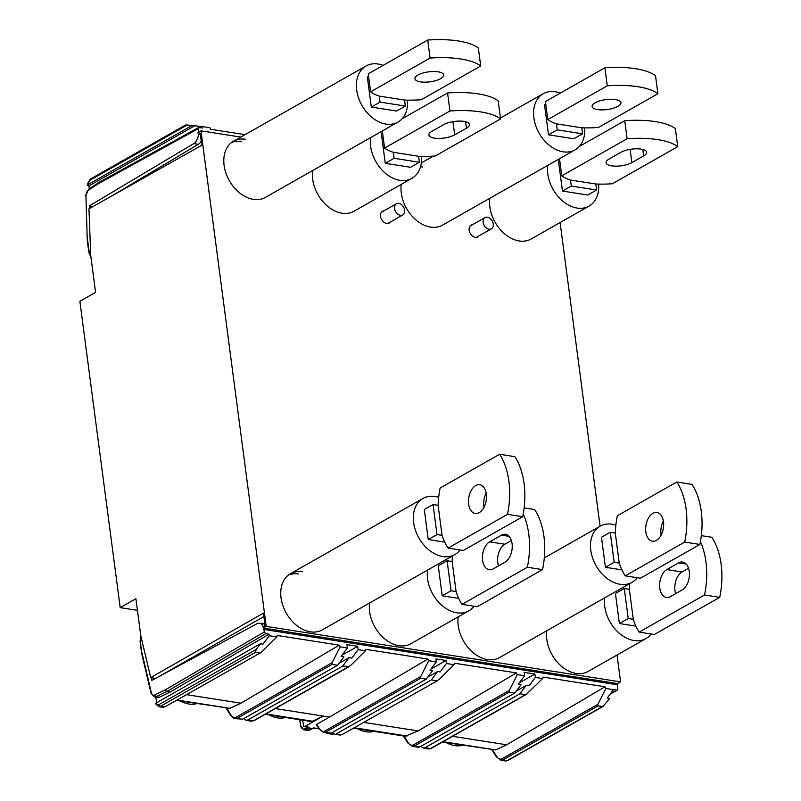 <?xml version="1.0" encoding="UTF-8"?>
<svg xmlns="http://www.w3.org/2000/svg" width="801" height="801" viewBox="0 0 801 801"><rect width="100%" height="100%" fill="white"/><g stroke="black" fill="none" stroke-linecap="round" stroke-linejoin="round"><path stroke-width="1.2" d="M339.163 663.248L349.006 657.661L351.839 658.102L358.137 649.681L357.697 646.307L342.017 655.208M155.845 703.168A4.846 2.944 98.9 0 0 159.009 704.59L256.23 649.381L255.409 652.384L259.684 653.055L261.977 651.684L276.826 636.955L269.236 635.764L262.948 644.174L260.425 643.774L155.845 703.168L156.085 703.949M226.142 708.234L230.578 715.193C232.05 717.346 233.602 718.497 235.214 718.647L242.733 719.168L337.662 665.261L343.939 656.87L341.106 656.419L347.394 647.999L340.105 646.858L332.145 662.667L332.125 664.389L337.662 665.261M226.763 708.324L230.888 714.822C232.47 717.135 234.152 717.956 235.955 717.295L237.196 718.307L332.125 664.389M256.23 649.381L260.425 643.774M164.756 706.963L260.585 652.785L164.756 706.963L160.48 706.292L255.409 652.384M446.417 663.498L440.129 671.929L437.596 671.528L431.328 679.929L436.865 680.79L439.158 679.418L454.007 664.69L446.417 663.498L446.017 660.495L435.894 658.913L436.295 661.916L429.997 670.337L432.53 670.737L426.252 679.128L331.324 733.035L323.804 732.514L331.324 733.035M597.896 706.001L597.926 704.269L605.886 688.47L613.476 689.651L607.198 698.061L609.721 698.462L603.083 706.402L597.896 706.001L502.968 759.909L500.995 760.249L505.461 760.95A6.458 3.925 98.9 0 0 507.253 760.58L502.968 759.909L501.726 758.897C499.934 759.568 498.242 758.737 496.67 756.424L492.535 749.936M276.826 636.955L277.286 635.473L339.224 645.165L240.921 703.188L229.847 708.304L177.311 700.074M240.921 703.188L186.763 694.707M442.382 742.086L495.629 749.906L506.703 744.79L605.005 686.777L543.058 677.075L542.597 678.557L535.318 677.416L534.878 674.042L524.124 672.359L524.575 675.734L517.286 674.602L516.415 672.9L454.467 663.208L454.007 664.69M506.703 744.79L452.545 736.309M341.937 734.697L437.767 680.52L341.937 734.697L334.618 734.207L332.405 732.424M308.265 727.088L304.7 726.547L323.173 716.064L329.521 717.055L316.705 724.324L317.106 725.065M426.252 679.128L420.715 678.267L420.745 676.535L428.695 660.725L436.295 661.916M342.738 666.052L349.176 666.652L253.947 720.73L251.744 721.23L254.368 720.179L253.346 720.83L247.809 719.969L342.738 666.052L349.006 657.661M170.052 692.084L166.758 691.573L156.035 696.75A6.458 3.925 98.9 0 1 154.463 697.01L157.747 697.521A6.458 3.925 98.9 0 0 159.329 697.26L170.052 692.084L269.026 634.182L265.732 633.661L264.27 631.959L263.94 629.436A9.682 5.887 98.9 0 0 263.699 628.134M151.189 677.706L151.83 680.409L256.961 623.719A9.682 5.887 98.9 0 1 259.544 623.218A9.682 5.887 98.9 0 1 263.259 626.762M302.618 720.199L303.539 725.686A1.612 0.981 98.9 0 0 304.26 726.637A1.612 0.981 98.9 0 0 304.7 726.547M437.596 671.528L427.754 677.125M431.328 679.929L336.4 733.836M353.792 728.209L405.196 736.259L418.112 730.923L363.954 722.442M418.112 730.923L516.415 672.9M617.05 683.453A9.682 5.887 98.9 0 1 617.291 684.755L617.831 688.87A1.612 1.151 60.4 0 1 616.77 690.172L613.476 689.651M275.364 708.575L323.173 716.064L312.46 721.23L265.902 713.941M318.868 728.6L313.351 727.879M312.951 728.399L318.638 728.73M339.224 645.165L340.105 646.858M176.6 700.475L229.847 708.304M243.814 718.557L246.027 720.339L247.809 719.969M253.346 720.83L350.568 665.551L365.416 650.823L358.137 649.681M265.201 714.342L310.878 721.491A6.458 3.925 -81.1 0 0 312.46 721.23M303.148 723.383L303.259 724.014M141.957 652.845L151.359 692.715A1.612 0.711 166.7 0 0 151.049 693.286L141.627 653.346L140.405 641.07L141.867 640.239M329.521 717.055L427.824 659.033L365.877 649.341L365.416 650.823M620.575 681.871L617.631 683.543L612.505 682.782L263.259 628.064L266.212 626.392L620.575 681.871L617.04 655.018M605.005 686.777L605.886 688.47M419.914 746.902L412.395 746.382L418.122 747.283L419.914 746.902L514.843 692.995L509.306 692.134L414.377 746.041L413.136 745.03C411.344 745.691 409.651 744.87 408.079 742.557L403.944 736.069M516.345 690.993L526.197 685.396L519.929 693.796L425.001 747.703L423.208 748.074L420.996 746.292M423.208 748.074L428.935 748.965L430.527 748.565L425.001 747.703M242.733 719.168L235.214 718.647M259.544 623.218L264.1 623.929A9.682 5.887 98.9 0 1 264.851 624.129M542.597 678.557L526.357 694.397L431.128 748.474L428.935 748.965M517.286 674.602L509.336 690.402L509.306 692.134M269.026 634.182L269.236 635.764M155.674 697.2L156.936 702.547M264.27 631.959L165.316 689.861L166.758 691.573L265.732 633.661M446.017 660.495L430.958 669.055M309.637 727.318L308.475 727.989L307.894 727.298L304.72 728.83L305.291 729.521L308.475 727.989L312.79 728.58M427.824 659.033L428.695 660.725M357.697 646.307L346.943 644.625L347.394 647.999M196.806 703.638A30.909 22.088 -119.6 0 1 180.636 701.105M462.577 745.24A30.909 22.088 -119.6 0 1 446.417 742.717M373.987 731.373A30.909 22.088 -119.6 0 1 357.827 728.85M285.396 717.506A30.909 22.088 -119.6 0 1 269.226 714.973M526.197 685.396L529.02 685.836L535.318 677.416M519.929 693.796L525.466 694.657L430.527 748.565M519.198 682.953L534.878 674.042M524.575 675.734L518.297 684.164L521.121 684.605L514.843 692.995M187.204 125.016L192.18 125.417L87.599 184.801A4.846 2.944 -81.1 0 1 89.982 180.225L187.204 125.016L185.672 124.936L90.443 179.013L87.229 185.201M192.18 125.417L209.772 127.599L210.643 129.291L245.046 134.678M89.462 208.55L89.362 205.897L193.752 143.609A9.682 5.887 -81.1 0 0 198.468 133.777M198.448 132.285A9.682 5.887 -81.1 0 0 198.358 131.314L198.508 127.579L202.383 128L202.172 126.408M194.713 125.807L89.101 185.782L87.84 185.582L87.599 184.801L87.84 185.582M422.237 162.413L421.376 162.283M87.269 240.41L85.937 195.804L87.269 240.4L88.821 252.255A1.612 0.561 -7.5 0 1 89.161 251.844A9.041 6.458 -119.6 0 0 90.863 256.54M89.362 205.897L93.126 206.488M111.129 196.335L198.308 144.32A9.682 5.887 -81.1 0 0 201.251 141.056M89.191 188.806L89.101 186.493A6.458 3.925 -81.1 0 1 89.101 185.782M198.027 128.791L98.653 183.509L99.064 182.338L198.508 127.579M428.245 539.544L424.29 509.516L433.041 504.54L436.996 534.577L428.245 539.544L444.745 542.127M438.678 497.371A32.28 23.069 60.4 0 0 434.963 496.48A32.28 23.069 60.4 0 0 422.978 498.442A32.28 23.069 60.4 0 0 415.459 530.352A32.28 23.069 60.4 0 0 442.873 556.545A32.28 23.069 60.4 0 0 454.858 554.582A32.28 23.069 60.4 0 0 460.054 549.987M486.187 493.216A14.528 8.841 -81.1 0 0 483.834 506.512A14.528 8.841 -81.1 0 0 483.964 507.383M448.049 548.104L463.238 550.477L522.693 516.715A63.649 38.718 -81.1 0 0 524.094 483.644A63.649 38.718 -81.1 0 0 514.793 456.65L499.604 454.267L440.139 488.039A64.561 39.279 -81.1 0 0 438.097 505.331L442.052 535.368A64.561 39.279 -81.1 0 0 448.049 548.104L507.514 514.342A63.649 38.718 -81.1 0 0 508.905 481.271A63.649 38.718 -81.1 0 0 499.604 454.267M468.645 504.129A14.528 8.841 -81.1 0 0 475.233 513.461A14.528 8.841 -81.1 0 0 486.317 494.097A14.528 8.841 -81.1 0 0 479.729 484.755A14.528 8.841 -81.1 0 0 468.645 504.129M438.097 505.331L433.041 504.54M436.996 534.577L442.052 535.368M522.693 516.715L507.514 514.342M400.4 215.349A6.458 4.616 -119.6 0 1 394.913 210.112A6.458 4.616 -119.6 0 1 396.425 203.734A6.458 4.616 -119.6 0 1 398.818 203.344A6.458 4.616 -119.6 0 1 404.305 208.58A6.458 4.616 -119.6 0 1 402.803 214.958A6.458 4.616 -119.6 0 1 400.4 215.349M427.534 570.102A32.28 23.069 60.4 0 0 456.83 612.795A32.28 23.069 60.4 0 0 468.825 610.833A32.28 23.069 60.4 0 0 474.022 606.237M458.703 598.377L442.202 595.794L438.247 565.766L447.088 560.74L451.043 590.778L456.099 591.569L452.144 561.531L447.088 560.74M452.425 555.964A57.742 35.124 -81.1 0 0 452.144 561.531M456.099 591.569A57.742 35.124 -81.1 0 0 462.007 604.355L527.358 567.238A63.649 38.718 -81.1 0 0 528.76 534.167A63.649 38.718 -81.1 0 0 523.223 514.022M489.661 541.846L501.446 535.158A14.528 8.841 -81.1 0 1 505.471 534.317A14.528 8.841 -81.1 0 1 512.059 543.649A14.528 8.841 -81.1 0 1 505 562.182L493.226 568.88A14.528 8.841 -81.1 0 1 489.191 569.711A14.528 8.841 -81.1 0 1 482.602 560.38A14.528 8.841 -81.1 0 1 489.661 541.846L504.85 544.219A14.528 8.841 -81.1 0 0 497.791 562.763A14.528 8.841 -81.1 0 0 498.482 565.886M462.007 604.355L477.196 606.727L542.547 569.621A63.649 38.718 -81.1 0 0 543.949 536.55A63.649 38.718 -81.1 0 0 534.637 509.556L524.134 507.914M511.368 540.525L504.85 544.219M442.202 595.794L451.043 590.778M542.547 569.621L527.358 567.238M604.715 597.836A32.28 23.069 60.4 0 0 634.022 640.53A32.28 23.069 60.4 0 0 646.007 638.567A32.28 23.069 60.4 0 0 651.203 633.971M635.884 626.112L619.383 623.528L615.428 593.501L624.269 588.485L628.224 618.512L633.291 619.303L629.336 589.276L624.269 588.485M629.606 583.699A57.742 35.124 -81.1 0 0 629.336 589.276M633.291 619.303A57.742 35.124 -81.1 0 0 639.188 632.089L704.55 594.983A63.649 38.718 -81.1 0 0 705.941 561.912A63.649 38.718 -81.1 0 0 700.404 541.766M666.843 569.581L678.627 562.893A14.528 8.841 -81.1 0 1 682.652 562.052A14.528 8.841 -81.1 0 1 689.25 571.383A14.528 8.841 -81.1 0 1 682.192 589.926L670.407 596.615A14.528 8.841 -81.1 0 1 666.382 597.446A14.528 8.841 -81.1 0 1 659.784 588.114A14.528 8.841 -81.1 0 1 666.843 569.581L682.031 571.964A14.528 8.841 -81.1 0 0 674.973 590.497A14.528 8.841 -81.1 0 0 675.674 593.621M639.188 632.089L654.377 634.472L719.729 597.356A63.649 38.718 -81.1 0 0 721.13 564.284A63.649 38.718 -81.1 0 0 711.829 537.291L701.316 535.649M688.55 568.259L682.031 571.964M619.383 623.528L628.224 618.512M719.729 597.356L704.55 594.983M605.426 567.278L601.471 537.251L610.222 532.285L614.177 562.312L605.426 567.278L621.926 569.861M615.859 525.106A32.28 23.069 60.4 0 0 612.154 524.214A32.28 23.069 60.4 0 0 600.169 526.177A32.28 23.069 60.4 0 0 592.64 558.087A32.28 23.069 60.4 0 0 620.054 584.279A32.28 23.069 60.4 0 0 632.049 582.317A32.28 23.069 60.4 0 0 637.246 577.721M663.368 520.95A14.528 8.841 -81.1 0 0 661.015 534.247A14.528 8.841 -81.1 0 0 661.145 535.118M625.231 575.839L640.42 578.222L699.884 544.45A63.649 38.718 -81.1 0 0 701.275 511.378A63.649 38.718 -81.1 0 0 691.974 484.385L676.785 482.012L617.321 515.774A64.561 39.279 -81.1 0 0 615.288 533.076L619.243 563.103A64.561 39.279 -81.1 0 0 625.231 575.839L684.695 542.077A63.649 38.718 -81.1 0 0 686.087 509.005A63.649 38.718 -81.1 0 0 676.785 482.012M645.826 531.864A14.528 8.841 -81.1 0 0 652.414 541.196A14.528 8.841 -81.1 0 0 663.498 521.831A14.528 8.841 -81.1 0 0 656.91 512.5A14.528 8.841 -81.1 0 0 645.826 531.864M615.288 533.076L610.222 532.285M614.177 562.312L619.243 563.103M699.884 544.45L684.695 542.077M548.495 134.808L573.806 138.773L582.557 133.807L581.766 127.8L556.455 123.835L557.246 129.842L548.495 134.808L544.54 104.781L545.771 104.08M582.557 133.807L557.246 129.842M556.455 123.835A64.561 22.308 -7.5 0 1 547.814 119.569L545.441 101.557L604.895 67.785A63.649 21.997 -7.5 0 1 635.563 68.716A63.649 21.997 -7.5 0 1 655.518 75.715L657.891 93.727A63.649 21.997 -7.5 0 0 637.936 86.728A63.649 21.997 -7.5 0 0 607.268 85.807L547.814 119.569M607.268 85.807L604.895 67.785M581.766 127.8A64.561 22.308 -7.5 0 0 598.437 127.499L657.891 93.727M597.666 109.597A14.528 5.016 -7.5 0 1 592.109 106.473A14.528 5.016 -7.5 0 1 599.879 100.856A14.528 5.016 -7.5 0 1 615.348 99.554A14.528 5.016 -7.5 0 1 620.915 102.678A14.528 5.016 -7.5 0 1 613.145 108.295A14.528 5.016 -7.5 0 1 597.666 109.597M584.7 127.87A32.28 23.069 -119.6 0 1 575.108 149.847A32.28 23.069 -119.6 0 1 563.123 151.81A32.28 23.069 -119.6 0 1 535.709 125.617A32.28 23.069 -119.6 0 1 543.228 93.707A32.28 23.069 -119.6 0 1 555.213 91.745A32.28 23.069 -119.6 0 1 560.289 93.116M463.909 121.382A14.528 5.016 -7.5 0 1 469.476 124.505A14.528 5.016 -7.5 0 1 466.462 128.18L454.678 134.868A14.528 5.016 -7.5 0 1 434.452 138.112A14.528 5.016 -7.5 0 1 428.885 134.989A14.528 5.016 -7.5 0 1 431.899 131.304L443.684 124.616A14.528 5.016 -7.5 0 1 463.909 121.382M394.102 158.308L385.271 163.324L410.583 167.289L419.414 162.263L394.102 158.308L393.311 152.3A57.742 19.955 -7.5 0 1 384.59 148.085L449.942 110.979A63.649 21.997 -7.5 0 1 480.6 111.9A63.649 21.997 -7.5 0 1 500.565 118.898L498.192 100.876A63.649 21.997 -7.5 0 0 478.227 93.877A63.649 21.997 -7.5 0 0 447.569 92.956L402.052 118.798M419.414 162.263L418.623 156.265L393.311 152.3M418.623 156.265A57.742 19.955 -7.5 0 0 435.213 156.015L500.565 118.898M382.327 130.964L384.59 148.085M449.942 110.979L447.569 92.956M385.271 163.324L381.316 133.286L382.548 132.596M370.593 137.632A32.28 23.069 60.4 0 0 399.899 180.325A32.28 23.069 60.4 0 0 411.884 178.363A32.28 23.069 60.4 0 0 421.476 156.355M641.09 149.116A14.528 5.016 -7.5 0 1 646.657 152.24A14.528 5.016 -7.5 0 1 643.644 155.915L631.859 162.613A14.528 5.016 -7.5 0 1 611.634 165.847A14.528 5.016 -7.5 0 1 606.067 162.723A14.528 5.016 -7.5 0 1 609.08 159.039L620.865 152.35A14.528 5.016 -7.5 0 1 641.09 149.116M571.283 186.042L562.452 191.059L587.764 195.023L596.605 190.007L571.283 186.042L570.502 180.035A57.742 19.955 -7.5 0 1 561.771 175.819L627.123 138.713A63.649 21.997 -7.5 0 1 657.781 139.634A63.649 21.997 -7.5 0 1 677.746 146.633L675.373 128.621A63.649 21.997 -7.5 0 0 655.408 121.612A63.649 21.997 -7.5 0 0 624.75 120.691L579.243 146.533M596.605 190.007L595.814 184L570.502 180.035M595.814 184A57.742 19.955 -7.5 0 0 612.395 183.749L677.746 146.633M559.519 158.698L561.771 175.819M627.123 138.713L624.75 120.691M562.452 191.059L558.497 161.031L559.729 160.33M547.784 165.366A32.28 23.069 60.4 0 0 577.08 208.06A32.28 23.069 60.4 0 0 589.065 206.097A32.28 23.069 60.4 0 0 598.657 184.1M371.304 107.074L396.615 111.039L405.366 106.062L404.575 100.065L379.263 96.1L380.054 102.107L371.304 107.074L367.349 77.036L368.59 76.345M405.366 106.062L380.054 102.107M379.263 96.1A64.561 22.308 -7.5 0 1 370.623 91.835L368.25 73.812L427.714 40.05A63.649 21.997 -7.5 0 1 458.372 40.971A63.649 21.997 -7.5 0 1 478.337 47.98L480.71 65.992A63.649 21.997 -7.5 0 0 460.745 58.994A63.649 21.997 -7.5 0 0 430.087 58.072L370.623 91.835M430.087 58.072L427.714 40.05M404.575 100.065A64.561 22.308 -7.5 0 0 421.246 99.765L480.71 65.992M420.485 81.862A14.528 5.016 -7.5 0 1 414.928 78.738A14.528 5.016 -7.5 0 1 422.688 73.111A14.528 5.016 -7.5 0 1 438.167 71.82A14.528 5.016 -7.5 0 1 443.724 74.944A14.528 5.016 -7.5 0 1 435.964 80.561A14.528 5.016 -7.5 0 1 420.485 81.862M407.519 100.135A32.28 23.069 -119.6 0 1 397.927 122.112A32.28 23.069 -119.6 0 1 385.942 124.075A32.28 23.069 -119.6 0 1 358.528 97.882A32.28 23.069 -119.6 0 1 366.047 65.972A32.28 23.069 -119.6 0 1 378.032 64.01A32.28 23.069 -119.6 0 1 383.108 65.382M200.34 134.077L198.177 133.737L199.179 133.186A1.612 0.981 -81.1 0 1 199.609 133.106A1.612 0.981 -81.1 0 1 200.35 134.137L201.802 145.231L88.961 208.831L90.733 255.499L95.579 292.375L79.87 301.296L120.2 607.629L137.442 610.332M120.2 607.629L135.91 598.707L140.766 635.583L150.688 677.626L263.409 613.125L265.061 625.711L263.098 626.853L263.259 628.064M600.079 526.227L560.099 222.548M240.801 137.091L200.971 130.853L198.027 132.525L198.177 133.737M472.55 224.68A6.778 4.846 60.4 0 0 471.108 225.131A6.778 4.846 60.4 0 0 469.136 230.187A6.778 4.846 60.4 0 0 477.796 236.916A6.778 4.846 60.4 0 0 478.928 235.905M390.337 222.037A6.778 4.846 -119.6 0 1 389.206 223.048A6.778 4.846 -119.6 0 1 380.545 216.32A6.778 4.846 -119.6 0 1 382.518 211.264A6.778 4.846 -119.6 0 1 383.959 210.813M245.466 139.284A32.28 23.069 60.4 0 0 233.471 141.246A32.28 23.069 60.4 0 0 225.952 173.166A32.28 23.069 60.4 0 0 253.366 199.359A32.28 23.069 60.4 0 0 265.361 197.396L397.927 122.112M312.66 170.533A32.28 23.069 60.4 0 0 341.957 213.226A32.28 23.069 60.4 0 0 353.952 211.264L411.884 178.363M401.251 184.4A32.28 23.069 60.4 0 0 430.558 227.094A32.28 23.069 60.4 0 0 442.542 225.131L575.108 149.847M422.648 167.029A32.28 23.069 60.4 0 0 420.495 166.798M489.842 198.268A32.28 23.069 60.4 0 0 519.148 240.961A32.28 23.069 60.4 0 0 531.133 238.998L589.065 206.097M546.773 630.737A32.28 23.069 60.4 0 0 576.079 673.431A32.28 23.069 60.4 0 0 588.064 671.468L646.007 638.567M458.182 616.87A32.28 23.069 60.4 0 0 487.489 659.563A32.28 23.069 60.4 0 0 499.474 657.601L632.049 582.317M369.591 603.003A32.28 23.069 60.4 0 0 398.898 645.696A32.28 23.069 60.4 0 0 410.883 643.734L468.825 610.833M302.398 571.764A32.28 23.069 60.4 0 0 290.413 573.726A32.28 23.069 60.4 0 0 282.893 605.636A32.28 23.069 60.4 0 0 310.307 631.829A32.28 23.069 60.4 0 0 322.292 629.866L454.858 554.582M200.971 130.853L266.212 626.392M298.473 573.987A32.28 23.069 60.4 0 0 288.52 574.968M241.532 141.517A32.28 23.069 60.4 0 0 231.589 142.498M150.688 677.626L155.584 678.387M263.859 616.56L159.159 676.465M488.99 229.226A6.458 4.616 -119.6 0 1 483.514 223.98A6.458 4.616 -119.6 0 1 485.016 217.602A6.458 4.616 -119.6 0 1 487.409 217.211A6.458 4.616 -119.6 0 1 492.895 222.448A6.458 4.616 -119.6 0 1 491.393 228.826A6.458 4.616 -119.6 0 1 488.99 229.226M140.996 636.555A9.041 6.458 60.4 0 0 140.405 641.07A1.612 0.561 -7.5 0 0 140.065 641.481L140.956 636.384M330.192 733.426L333.406 733.926A6.458 3.925 98.9 0 1 331.824 734.187L327.749 733.546A6.458 3.925 98.9 0 0 329.181 733.356M316.705 724.324L319.479 728.69C321.061 731.003 322.753 731.824 324.545 731.163L325.787 732.174L420.715 678.267M165.316 689.861L154.623 695.018A4.846 2.944 98.9 0 1 151.359 692.715M159.329 697.26L156.035 696.75L154.623 695.018M616.77 690.172L610.382 693.796M332.145 662.667L235.955 717.295M597.926 704.269L501.726 758.897M495.629 749.906L443.083 741.686M603.083 706.402L507.854 760.479A1.612 1.151 60.4 0 1 507.253 760.58L602.182 706.672M309.747 729.971L309.356 730.162A6.458 3.925 98.9 0 1 307.774 730.422L303.699 729.781A6.458 3.925 98.9 0 0 305.291 729.521L309.356 730.162L313.712 727.959M617.291 684.755L263.94 629.436M407.028 736.039L354.493 727.809M509.336 690.402L413.136 745.03M420.745 676.535L324.545 731.163M299.934 719.779L300.705 725.626M304.72 728.83A5.807 3.534 98.9 0 1 300.665 725.336M159.009 704.59A1.612 1.151 60.4 0 0 160.48 706.292A6.458 3.925 98.9 0 1 158.688 706.662L163.154 707.363M90.563 251.053L89.161 251.844L87.609 240.07M98.653 183.509L88.19 190.368A4.846 2.944 -81.1 0 0 85.937 195.804M198.308 144.32L193.752 143.609M199.769 131.534L198.358 131.314M99.064 182.338L88.571 189.216L85.587 196.065M89.201 189.096L88.19 190.368M89.982 180.225A1.612 1.151 -119.6 0 1 90.443 179.013M509.046 536.35L501.446 535.158M686.237 564.084L678.627 562.893M466.462 128.18L465.611 121.722M454.678 134.868L452.935 121.642M643.644 155.915L642.792 149.467M631.859 162.613L630.117 149.376M199.179 133.186L200 133.316M323.804 732.514L319.168 729.06L316.435 724.775M617.361 690.072L610.072 694.217M340.345 735.098L334.618 734.207M246.027 720.339L251.744 721.23M308.856 727.358L304.26 726.637M507.854 760.479L505.461 760.95M491.924 749.836L496.35 756.795L500.995 760.249M403.334 735.969L407.759 742.928L412.395 746.382M299.774 719.759L300.525 725.496L303.699 729.781M326.337 732.905L327.749 733.546M333.697 733.866L331.824 734.187M141.627 653.316L140.065 641.481M151.049 693.286L154.463 697.01M312.77 728.59L307.774 730.422M155.484 703.648L158.688 706.662M91.004 257.552L88.821 252.255M422.978 498.442L290.413 573.726M396.425 203.734L381.386 212.265M402.803 214.958L387.764 223.499M600.169 526.177L544.3 557.907M543.228 93.707L500.445 117.997M433.291 156.135L421.296 162.943M366.047 65.972L233.471 141.246M485.016 217.602L469.977 226.142M491.393 228.826L476.355 237.366"/></g></svg>

